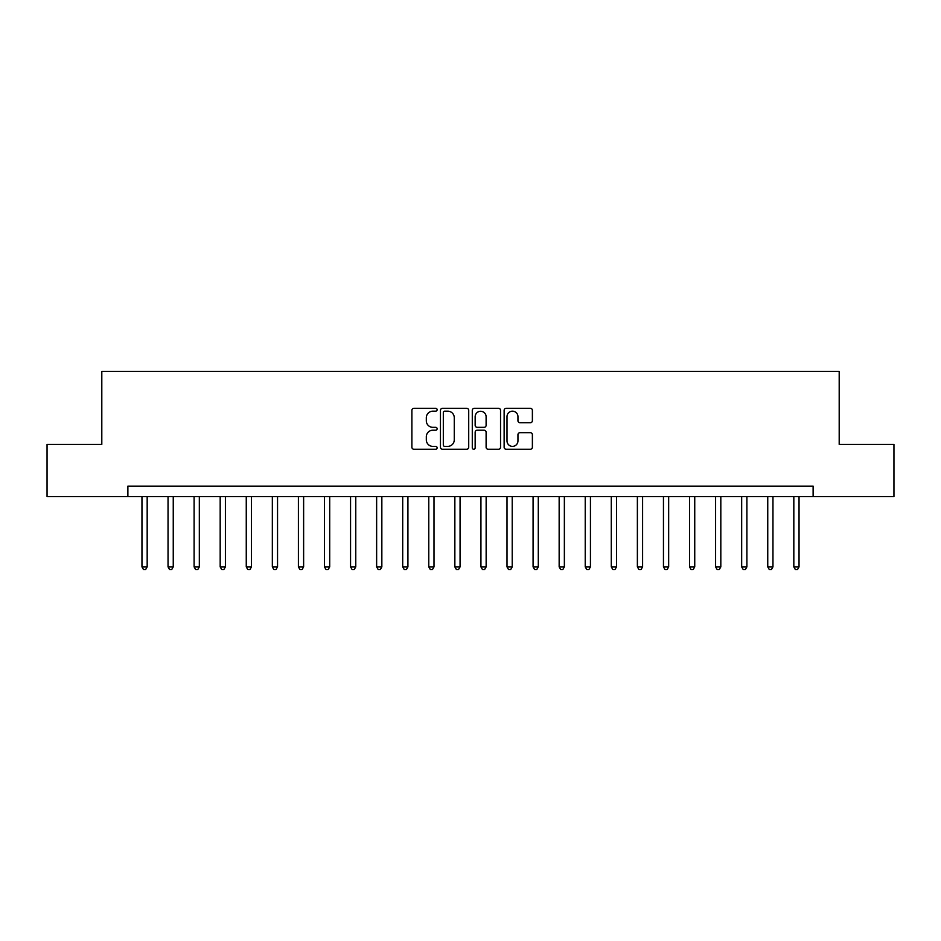 <?xml version="1.0" encoding="UTF-8"?>
<svg xmlns="http://www.w3.org/2000/svg" width="941" height="941" viewBox="0 0 941 941"><rect width="100%" height="100%" fill="white"/><g stroke="black" fill="none" stroke-linecap="round" stroke-linejoin="round"><path stroke-width="1.41" d="M437.13 409.735A1.435 1.435 0 0 0 435.695 408.3L413.934 408.3A2.047 2.047 0 0 0 411.887 410.358L411.887 447.21A2.047 2.047 0 0 0 413.934 449.257L435.695 449.257A1.435 1.435 0 0 0 437.13 447.822A1.435 1.435 0 0 0 435.695 446.387L432.872 446.387A6.552 6.552 0 0 1 426.32 439.835L426.32 436.765A6.552 6.552 0 0 1 432.872 430.213L435.695 430.213A1.435 1.435 0 0 0 437.13 428.778A1.435 1.435 0 0 0 435.695 427.343L432.872 427.343A6.552 6.552 0 0 1 426.32 420.792L426.32 417.722A6.552 6.552 0 0 1 432.872 411.17L435.695 411.17A1.435 1.435 0 0 0 437.13 409.735M530.336 422.744A2.047 2.047 0 0 0 532.383 420.698L532.383 410.358A2.047 2.047 0 0 0 530.336 408.3L506.176 408.3A2.047 2.047 0 0 0 504.129 410.358L504.129 447.21A2.047 2.047 0 0 0 506.176 449.257L530.336 449.257A2.047 2.047 0 0 0 532.383 447.21L532.383 434.718A2.047 2.047 0 0 0 530.336 432.672L519.997 432.672A2.047 2.047 0 0 0 517.95 434.718L517.95 440.917A5.481 5.481 0 0 1 512.469 446.387A5.481 5.481 0 0 1 506.999 440.917L506.999 416.651A5.481 5.481 0 0 1 512.469 411.17A5.481 5.481 0 0 1 517.95 416.651L517.95 420.698A2.047 2.047 0 0 0 519.997 422.744L530.336 422.744M127.882 496.577L47.05 496.577L47.05 444.423L101.804 444.423L101.804 371.413L839.196 371.413L839.196 444.423L893.95 444.423L893.95 496.577L813.118 496.577L813.118 486.144L127.882 486.144L127.882 496.577L813.118 496.577M468.712 410.358A2.047 2.047 0 0 0 466.665 408.3L442.505 408.3A2.047 2.047 0 0 0 440.459 410.358L440.459 447.21A2.047 2.047 0 0 0 442.505 449.257L466.665 449.257A2.047 2.047 0 0 0 468.712 447.21L468.712 410.358M474.335 408.3L498.495 408.3A2.047 2.047 0 0 1 500.541 410.358L500.541 447.21A2.047 2.047 0 0 1 498.495 449.257L488.156 449.257A2.047 2.047 0 0 1 486.109 447.21L486.109 432.26A2.047 2.047 0 0 0 484.062 430.213L477.205 430.213A2.047 2.047 0 0 0 475.158 432.26L475.158 447.822A1.435 1.435 0 0 1 473.723 449.257A1.435 1.435 0 0 1 472.288 447.822L472.288 410.358A2.047 2.047 0 0 1 474.335 408.3M444.752 411.17A1.435 1.435 0 0 0 443.317 412.605L443.317 444.952A1.435 1.435 0 0 0 444.752 446.387L447.716 446.387A6.552 6.552 0 0 0 454.268 439.835L454.268 417.722A6.552 6.552 0 0 0 447.716 411.17L444.752 411.17M486.109 416.757A5.481 5.481 0 0 0 480.639 411.276A5.481 5.481 0 0 0 475.158 416.757L475.158 425.297A2.047 2.047 0 0 0 477.205 427.343L484.062 427.343A2.047 2.047 0 0 0 486.109 425.297L486.109 416.757M141.962 496.577L141.962 566.87L147.172 566.87L147.172 496.577M147.172 566.87L145.608 569.587L143.526 569.587L141.962 566.87M168.039 496.577L168.039 566.87L173.25 566.87L173.25 496.577M173.25 566.87L171.685 569.587L169.603 569.587L168.039 566.87M194.105 496.577L194.105 566.87L199.327 566.87L199.327 496.577M199.327 566.87L197.763 569.587L195.669 569.587L194.105 566.87M220.182 496.577L220.182 566.87L225.405 566.87L225.405 496.577M225.405 566.87L223.84 569.587L221.747 569.587L220.182 566.87M246.26 496.577L246.26 566.87L251.47 566.87L251.47 496.577M251.47 566.87L249.906 569.587L247.824 569.587L246.26 566.87M272.337 496.577L272.337 566.87L277.548 566.87L277.548 496.577M277.548 566.87L275.984 569.587L273.902 569.587L272.337 566.87M298.403 496.577L298.403 566.87L303.625 566.87L303.625 496.577M303.625 566.87L302.061 569.587L299.967 569.587L298.403 566.87M324.48 496.577L324.48 566.87L329.703 566.87L329.703 496.577M329.703 566.87L328.138 569.587L326.045 569.587L324.48 566.87M350.558 496.577L350.558 566.87L355.769 566.87L355.769 496.577M355.769 566.87L354.204 569.587L352.122 569.587L350.558 566.87M376.635 496.577L376.635 566.87L381.846 566.87L381.846 496.577M381.846 566.87L380.282 569.587L378.2 569.587L376.635 566.87M402.701 496.577L402.701 566.87L407.924 566.87L407.924 496.577M407.924 566.87L406.359 569.587L404.265 569.587L402.701 566.87M428.778 496.577L428.778 566.87L434.001 566.87L434.001 496.577M434.001 566.87L432.437 569.587L430.343 569.587L428.778 566.87M454.856 496.577L454.856 566.87L460.067 566.87L460.067 496.577M460.067 566.87L458.502 569.587L456.42 569.587L454.856 566.87M480.933 496.577L480.933 566.87L486.144 566.87L486.144 496.577M486.144 566.87L484.58 569.587L482.498 569.587L480.933 566.87M506.999 496.577L506.999 566.87L512.222 566.87L512.222 496.577M512.222 566.87L510.657 569.587L508.563 569.587L506.999 566.87M533.077 496.577L533.077 566.87L538.299 566.87L538.299 496.577M538.299 566.87L536.735 569.587L534.641 569.587L533.077 566.87M559.154 496.577L559.154 566.87L564.365 566.87L564.365 496.577M564.365 566.87L562.8 569.587L560.718 569.587L559.154 566.87M585.231 496.577L585.231 566.87L590.442 566.87L590.442 496.577M590.442 566.87L588.878 569.587L586.796 569.587L585.231 566.87M611.297 496.577L611.297 566.87L616.52 566.87L616.52 496.577M616.52 566.87L614.955 569.587L612.862 569.587L611.297 566.87M637.375 496.577L637.375 566.87L642.597 566.87L642.597 496.577M642.597 566.87L641.033 569.587L638.939 569.587L637.375 566.87M663.452 496.577L663.452 566.87L668.663 566.87L668.663 496.577M668.663 566.87L667.098 569.587L665.016 569.587L663.452 566.87M689.53 496.577L689.53 566.87L694.74 566.87L694.74 496.577M694.74 566.87L693.176 569.587L691.094 569.587L689.53 566.87M715.595 496.577L715.595 566.87L720.818 566.87L720.818 496.577M720.818 566.87L719.253 569.587L717.16 569.587L715.595 566.87M741.673 496.577L741.673 566.87L746.895 566.87L746.895 496.577M746.895 566.87L745.331 569.587L743.237 569.587L741.673 566.87M767.75 496.577L767.75 566.87L772.961 566.87L772.961 496.577M772.961 566.87L771.397 569.587L769.315 569.587L767.75 566.87M793.828 496.577L793.828 566.87L799.038 566.87L799.038 496.577M799.038 566.87L797.474 569.587L795.392 569.587L793.828 566.87"/></g></svg>
